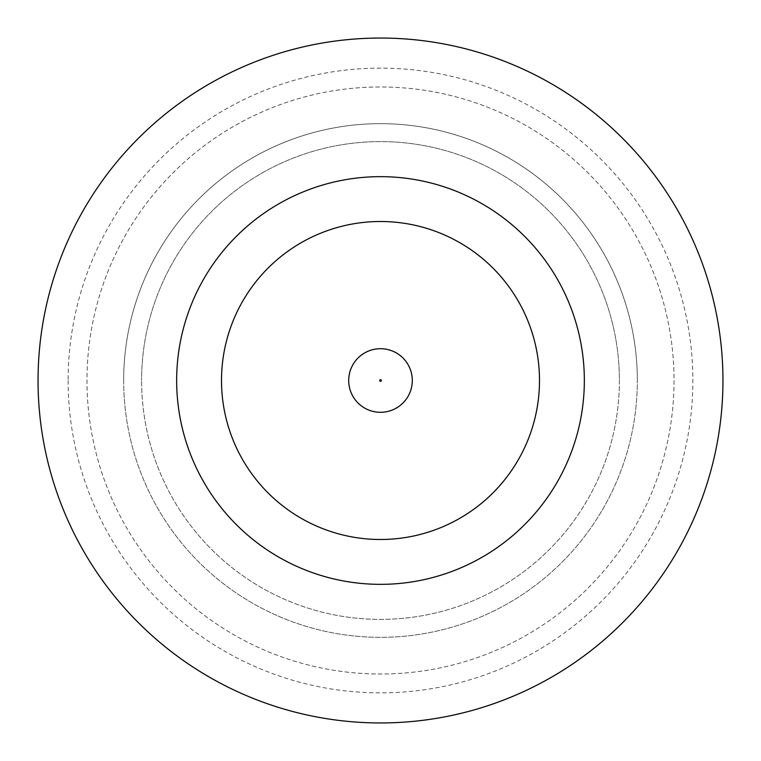 <?xml version="1.0" encoding="UTF-8"?>
<svg xmlns="http://www.w3.org/2000/svg" width="761" height="761" viewBox="0 0 761 761"><rect width="100%" height="100%" fill="white"/><g stroke="black" fill="none" stroke-linecap="round" stroke-linejoin="round"><path stroke-width="0.57" stroke-dasharray="3.81 2.85" d="M412.3 380.5A31.8 31.8 0 0 0 380.5 348.7A31.8 31.8 0 0 0 348.7 380.5A31.8 31.8 0 0 0 380.5 412.3A31.8 31.8 0 0 0 412.3 380.5A31.8 31.8 0 0 0 380.5 348.7A31.8 31.8 0 0 0 348.7 380.5A31.8 31.8 0 0 0 380.5 412.3A31.8 31.8 0 0 0 412.3 380.5A31.8 31.8 0 0 0 380.5 348.7A31.8 31.8 0 0 0 348.7 380.5A31.8 31.8 0 0 0 380.5 412.3A31.8 31.8 0 0 0 412.3 380.5A31.8 31.8 0 0 1 380.5 412.3A31.8 31.8 0 0 1 348.7 380.5M674.027 380.5A293.527 293.527 0 0 1 380.5 674.027A293.527 293.527 0 0 1 86.973 380.5A293.527 293.527 0 0 1 380.5 86.973A293.527 293.527 0 0 1 674.027 380.5A293.527 293.527 0 0 1 380.5 674.027A293.527 293.527 0 0 1 86.973 380.5A293.527 293.527 0 0 1 380.5 86.973A293.527 293.527 0 0 1 674.027 380.5M619.397 380.5A238.897 238.897 0 0 1 380.5 619.397A238.897 238.897 0 0 1 141.603 380.5A238.897 238.897 0 0 0 380.5 619.397A238.897 238.897 0 0 0 619.397 380.5A238.897 238.897 0 0 0 380.5 141.603A238.897 238.897 0 0 0 141.603 380.5A238.897 238.897 0 0 1 380.5 141.603A238.897 238.897 0 0 1 619.397 380.5M123.663 380.5A256.838 256.838 0 0 0 380.5 637.337A256.838 256.838 0 0 0 637.337 380.5A256.838 256.838 0 0 1 380.5 637.337A256.838 256.838 0 0 1 123.663 380.5A256.838 256.838 0 0 1 380.5 123.663A256.838 256.838 0 0 1 637.337 380.5A256.838 256.838 0 0 0 380.5 123.663A256.838 256.838 0 0 0 123.663 380.5M68.138 380.5A312.362 312.362 0 0 0 380.5 692.862A312.362 312.362 0 0 0 692.862 380.5A312.362 312.362 0 0 0 380.5 68.138A312.362 312.362 0 0 0 68.138 380.5M584.343 380.5A203.843 203.843 0 0 0 380.5 176.657A203.843 203.843 0 0 0 176.657 380.5A203.843 203.843 0 0 0 380.5 584.343A203.843 203.843 0 0 0 584.343 380.5M722.95 380.5A342.45 342.45 0 0 0 380.5 38.05A342.45 342.45 0 0 0 38.05 380.5A342.45 342.45 0 0 0 380.5 722.95A342.45 342.45 0 0 0 722.95 380.5M221.508 380.5A158.992 158.992 0 0 0 380.5 539.492A158.992 158.992 0 0 0 539.492 380.5A158.992 158.992 0 0 0 380.5 221.508A158.992 158.992 0 0 0 221.508 380.5A158.992 158.992 0 0 0 380.5 539.492A158.992 158.992 0 0 0 539.492 380.5A158.992 158.992 0 0 0 380.5 221.508A158.992 158.992 0 0 0 221.508 380.5A158.992 158.992 0 0 0 380.5 539.492A158.992 158.992 0 0 0 539.492 380.5A158.992 158.992 0 0 0 380.5 221.508A158.992 158.992 0 0 0 221.508 380.5M379.682 380.5A0.818 0.818 0 0 1 380.5 379.682A0.818 0.818 0 0 1 381.318 380.5A0.818 0.818 0 0 1 380.5 381.318A0.818 0.818 0 0 1 379.682 380.5"/><path stroke-width="1.14" d="M348.7 380.5A31.8 31.8 0 0 1 380.5 348.7A31.8 31.8 0 0 1 412.3 380.5A31.8 31.8 0 0 1 380.5 412.3A31.8 31.8 0 0 1 348.7 380.5A31.8 31.8 0 0 1 380.5 348.7A31.8 31.8 0 0 1 412.3 380.5M584.343 380.5A203.843 203.843 0 0 0 380.5 176.657A203.843 203.843 0 0 0 176.657 380.5A203.843 203.843 0 0 0 380.5 584.343A203.843 203.843 0 0 0 584.343 380.5M722.95 380.5A342.45 342.45 0 0 0 380.5 38.05A342.45 342.45 0 0 0 38.05 380.5A342.45 342.45 0 0 0 380.5 722.95A342.45 342.45 0 0 0 722.95 380.5M221.508 380.5A158.992 158.992 0 0 0 380.5 539.492A158.992 158.992 0 0 0 539.492 380.5A158.992 158.992 0 0 0 380.5 221.508A158.992 158.992 0 0 0 221.508 380.5M381.318 380.5A0.818 0.818 0 0 0 380.5 379.682A0.818 0.818 0 0 0 379.682 380.5A0.818 0.818 0 0 0 380.5 381.318A0.818 0.818 0 0 0 381.318 380.5"/></g></svg>
